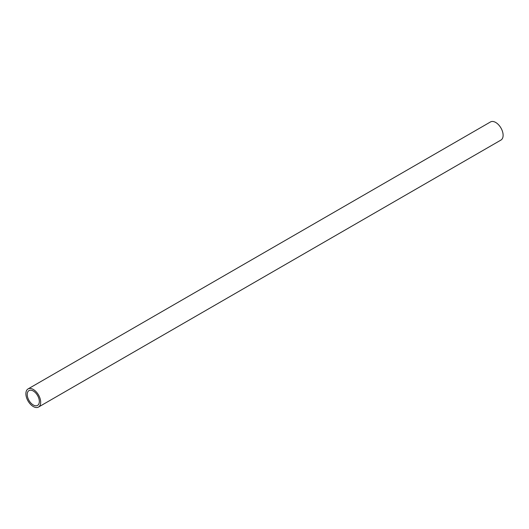 <?xml version="1.0" encoding="UTF-8"?>
<svg xmlns="http://www.w3.org/2000/svg" width="529" height="529" viewBox="0 0 529 529"><rect width="100%" height="100%" fill="white"/><g stroke="black" fill="none" stroke-linecap="round" stroke-linejoin="round"><path stroke-width="0.79" d="M38.518 407.052L500.943 140.073A10.461 6.044 -120 0 0 502.55 131.688A10.461 6.044 -120 0 0 495.713 122.463A10.461 6.044 -120 0 0 490.482 121.948L28.057 388.927A10.461 6.044 60 0 1 33.287 389.45A10.461 6.044 60 0 1 40.118 398.668A10.461 6.044 60 0 1 38.518 407.052A10.461 6.044 60 0 1 33.287 406.536A10.461 6.044 60 0 1 26.45 397.312A10.461 6.044 60 0 1 28.057 388.927M33.287 391.004A8.557 4.94 -120 0 0 29.009 390.581A8.557 4.94 -120 0 0 27.7 397.438A8.557 4.94 -120 0 0 33.287 404.976A8.557 4.94 -120 0 0 37.566 405.399A8.557 4.94 -120 0 0 38.875 398.542A8.557 4.94 -120 0 0 33.287 391.004"/></g></svg>
